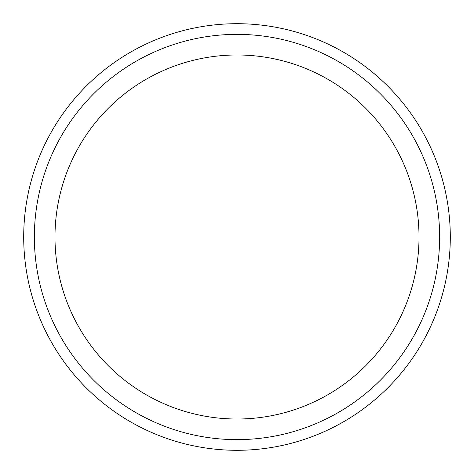 <?xml version="1.0" encoding="UTF-8"?>
<svg xmlns="http://www.w3.org/2000/svg" width="474" height="474" viewBox="0 0 474 474"><rect width="100%" height="100%" fill="white"/><g stroke="black" fill="none" stroke-linecap="round" stroke-linejoin="round"><path stroke-width="0.71" d="M237 23.7A213.3 213.3 0 0 1 450.3 237A213.3 213.3 0 0 1 237 450.3A213.3 213.3 0 0 1 23.7 237A213.3 213.3 0 0 1 237 23.7A213.3 213.3 0 0 1 450.3 237A213.3 213.3 0 0 1 237 450.3A213.3 213.3 0 0 1 23.7 237A213.3 213.3 0 0 1 237 23.7L237 34.365A202.635 202.635 0 0 1 439.635 237A202.635 202.635 0 0 1 237 439.635A202.635 202.635 0 0 1 34.365 237A202.635 202.635 0 0 1 237 34.365L237 237L237 34.365A202.635 202.635 0 0 1 439.635 237A202.635 202.635 0 0 1 237 439.635M419.016 237L34.365 237A202.635 202.635 0 0 1 237 34.365A202.635 202.635 0 0 1 439.635 237L419.016 237A182.016 182.016 0 0 0 237 54.984A182.016 182.016 0 0 0 54.984 237L34.365 237M237 237L54.984 237M237 419.016A182.016 182.016 0 0 1 54.984 237A182.016 182.016 0 0 1 237 54.984A182.016 182.016 0 0 1 419.016 237A182.016 182.016 0 0 1 237 419.016"/></g></svg>
